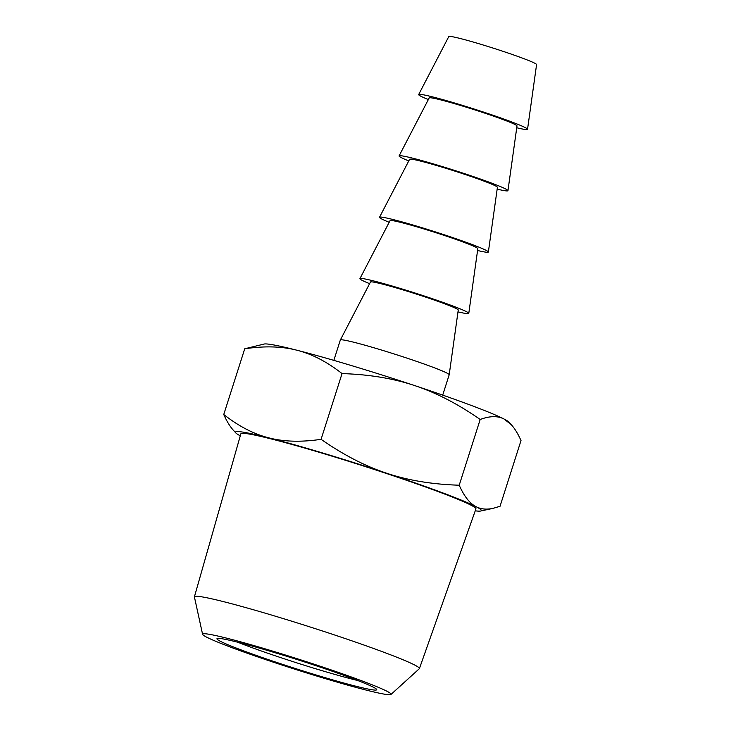 <?xml version="1.0" encoding="UTF-8"?>
<svg xmlns="http://www.w3.org/2000/svg" width="731" height="731" viewBox="0 0 731 731"><rect width="100%" height="100%" fill="white"/><g stroke="black" fill="none" stroke-linecap="round" stroke-linejoin="round"><path stroke-width="1.1" d="M390.984 694.45L419.292 668.746A118.084 6.387 -162.3 0 0 419.402 668.582A118.084 6.387 -162.3 0 0 308.857 626.586A118.084 6.387 -162.3 0 0 194.419 596.779A118.084 6.387 -162.3 0 0 194.419 596.98L202.597 634.325A98.923 5.345 17.7 0 1 298.467 659.134A98.923 5.345 17.7 0 1 390.984 694.45A98.923 5.345 17.7 0 1 308.272 673.434A98.923 5.345 17.7 0 1 206.562 637.121A98.923 5.345 17.7 0 1 202.597 634.325M194.419 596.779L240.846 433.867A123.384 6.67 17.7 0 1 342.218 459.287A123.384 6.67 17.7 0 1 470.983 505.167A123.384 6.67 17.7 0 1 475.927 508.886L419.402 668.582M240.289 435.831A129.012 6.981 17.7 0 1 235.821 432.935A129.012 6.981 17.7 0 1 268.907 437.878A129.012 6.981 17.7 0 1 386.644 473.231A129.012 6.981 17.7 0 1 476.128 506.711A129.012 6.981 17.7 0 1 480.559 511.042A129.012 6.981 17.7 0 1 475.241 510.814M235.821 432.935L233.472 430.367C230.037 426.612 226.793 421.33 223.75 414.514C238.799 426.319 253.858 434.104 268.907 437.878C283.93 441.771 301.318 442.255 321.073 439.322L342.053 373.587C327.004 361.781 311.945 353.996 296.887 350.222C281.864 346.33 264.476 345.845 244.73 348.778L264.202 344.027A129.012 6.981 17.7 0 1 296.887 350.222A129.012 6.981 17.7 0 1 414.623 385.566C393.296 378.42 369.109 374.427 342.053 373.587M223.75 414.514L244.73 348.778M321.073 439.322C343.424 454.892 365.281 466.195 386.644 473.231C407.98 480.377 432.167 484.37 459.214 485.21L480.194 419.475C457.844 403.905 435.987 392.602 414.623 385.566A129.012 6.981 17.7 0 1 504.107 419.055C497.811 415.738 489.843 415.875 480.194 419.475M459.214 485.21C464.167 496.349 469.805 503.513 476.128 506.711C480.934 509.215 486.608 509.754 493.16 508.328L500.031 506.291L521.011 440.555C517.968 433.739 514.725 428.457 511.289 424.711L504.107 419.055A129.012 6.981 17.7 0 1 508.931 422.134L511.289 424.711M333.839 360.374L340.326 340.034A57.137 3.088 17.7 0 1 340.344 340.006A57.137 3.088 17.7 0 1 379.106 349.317A57.137 3.088 17.7 0 1 449.2 374.747A57.137 3.088 17.7 0 1 449.19 374.775L442.703 395.115M340.344 340.006L370.462 282.011A46.08 2.495 17.7 0 1 401.721 289.522A46.08 2.495 17.7 0 1 458.246 310.026L449.2 374.747M369.603 283.655A57.137 3.088 17.7 0 1 359.926 278.639A57.137 3.088 17.7 0 1 398.687 287.95A57.137 3.088 17.7 0 1 468.781 313.38A57.137 3.088 17.7 0 1 457.99 311.863M359.926 278.639L390.043 220.643A46.08 2.495 17.7 0 1 421.303 228.154A46.08 2.495 17.7 0 1 477.827 248.659L468.781 313.38M389.184 222.288A57.137 3.088 17.7 0 1 379.508 217.281A57.137 3.088 17.7 0 1 418.278 226.592A57.137 3.088 17.7 0 1 488.363 252.021A57.137 3.088 17.7 0 1 477.571 250.495M379.508 217.281L409.625 159.276A46.08 2.495 17.7 0 1 440.894 166.787A46.08 2.495 17.7 0 1 497.418 187.3L488.363 252.021M408.775 160.921A57.137 3.088 17.7 0 1 399.089 155.913A57.137 3.088 17.7 0 1 437.86 165.224A57.137 3.088 17.7 0 1 507.954 190.654A57.137 3.088 17.7 0 1 497.162 189.128M399.089 155.913L429.207 97.917A46.08 2.495 17.7 0 1 460.475 105.428A46.08 2.495 17.7 0 1 517 125.933L507.954 190.654M428.357 99.562A57.137 3.088 17.7 0 1 418.68 94.546A57.137 3.088 17.7 0 1 457.442 103.857A57.137 3.088 17.7 0 1 527.535 129.286A57.137 3.088 17.7 0 1 516.744 127.77M418.68 94.546L448.797 36.55A46.08 2.495 17.7 0 1 480.057 44.061A46.08 2.495 17.7 0 1 536.581 64.566L527.535 129.286M357.697 680.506A78.336 4.24 17.7 0 1 237.813 642.238M273.869 652.363A83.864 4.532 17.7 0 1 376.693 689.452A83.864 4.532 17.7 0 1 295.461 668.545A83.864 4.532 17.7 0 1 217.144 638.538A83.864 4.532 17.7 0 1 273.869 652.363M480.559 511.042L493.16 508.328"/></g></svg>
